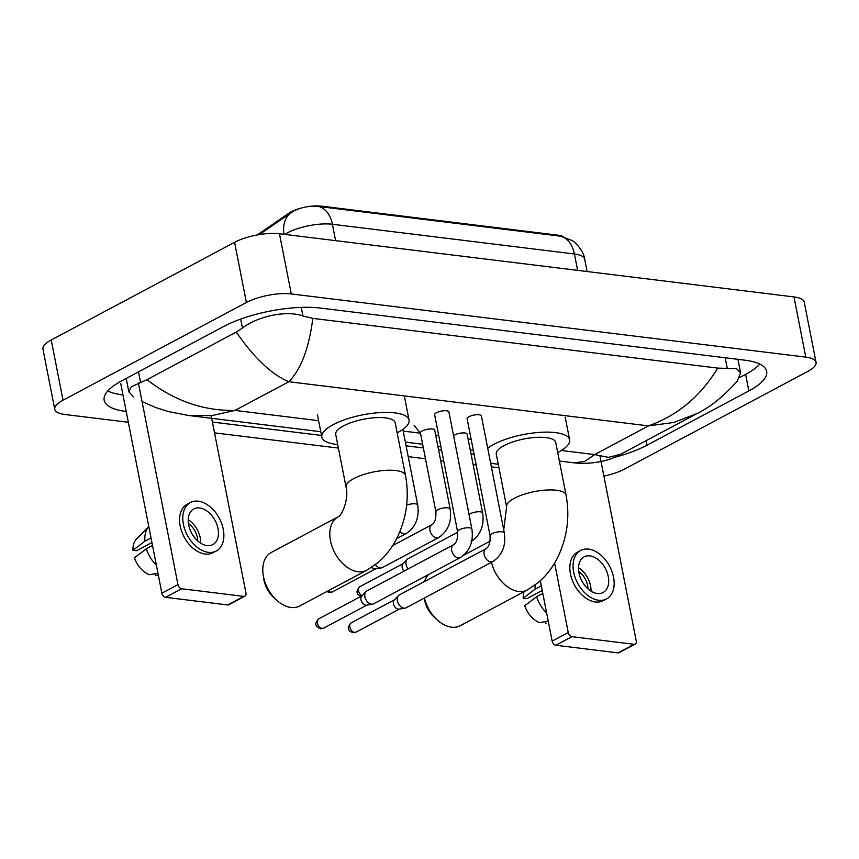 <?xml version="1.0" encoding="UTF-8"?>
<svg xmlns="http://www.w3.org/2000/svg" width="859" height="859" viewBox="0 0 859 859"><rect width="100%" height="100%" fill="white"/><g stroke="black" fill="none" stroke-linecap="round" stroke-linejoin="round"><path stroke-width="1.29" d="M300.994 208.136A21.808 6.883 168.9 0 0 288.774 213.268L258.473 234.153A21.808 6.883 168.9 0 0 257.464 234.915M563.45 236.751A21.808 6.883 168.9 0 0 558.092 235.194L321.341 206.128A21.808 6.883 168.9 0 0 309.122 206.482M560.691 236.214A28.272 19.295 -83 0 1 574.413 253.985A32.309 10.201 168.9 0 1 584.678 259.193C583.68 249.722 572.996 240.37 571.976 240.509L560.691 236.214L318.668 206.493C309.777 205.58 301.294 207.202 293.198 211.346L259.278 234.604M635.188 644.11L619.103 652.679A4.037 2.663 -118.1 0 1 617.943 652.872L634.028 644.304A4.037 2.663 61.9 0 0 635.188 644.11A4.037 2.663 61.9 0 0 636.218 640.9L600.001 456.301M555.827 645.249A4.037 2.663 -118.1 0 1 552.154 641.125L568.239 632.557A4.037 2.663 61.9 0 0 571.911 636.68L555.827 645.249L617.943 652.872M540.311 580.759L552.154 641.125M571.911 636.68L634.028 644.304M568.239 632.557L554.613 563.074M597.295 593.494A20.197 13.315 61.9 0 0 603.104 592.506A20.197 13.315 61.9 0 0 607.12 572.405A20.197 13.315 61.9 0 0 589.918 555.88A20.197 13.315 61.9 0 0 584.109 556.868A20.197 13.315 61.9 0 0 580.093 576.969A20.197 13.315 61.9 0 0 597.295 593.494M591.013 591.132A20.197 13.315 61.9 0 0 578.515 567.67M542.458 591.701A16.16 10.652 61.9 0 0 541.385 590.917M587.996 588.855A16.16 10.652 61.9 0 0 578.719 571.439M580.695 550.447L577.473 552.165A27.467 18.103 61.9 0 0 572.008 579.503A27.467 18.103 61.9 0 0 595.405 601.976A27.467 18.103 61.9 0 0 603.308 600.645L606.529 598.927A27.467 18.103 61.9 0 0 611.995 571.579A27.467 18.103 61.9 0 0 588.587 549.116A27.467 18.103 61.9 0 0 580.695 550.447A27.467 18.103 61.9 0 0 575.229 577.796A27.467 18.103 61.9 0 0 598.626 600.258A27.467 18.103 61.9 0 0 606.529 598.927M535.125 585.011A26.661 17.577 61.9 0 0 535.157 589.145L523.228 598.229L526.835 598.669L542.222 590.477M541.31 585.87L535.157 589.145M548.225 621.068L539.753 622.657A21.003 13.841 61.9 0 1 524.709 605.756L536.628 596.672L542.791 593.386M536.628 596.672A26.661 17.577 61.9 0 0 546.657 613.09M524.011 591.733A21.003 13.841 61.9 0 0 523.228 598.229M545.615 623.376L546.088 623.301A21.003 13.841 61.9 0 1 545.615 623.376L545.272 621.626M424.421 598.025A30.29 19.972 61.9 0 0 437.424 620.069L434.353 617.299A22.216 14.646 -118.1 0 1 424.292 598.422L424.249 598.111M428.748 574.424A30.29 19.972 61.9 0 0 424.518 581.489M437.424 620.069A30.29 19.972 61.9 0 0 451.544 627.177A30.29 19.972 61.9 0 0 460.263 625.706L527.276 589.993A30.29 19.972 -118.1 0 1 518.568 591.464A30.29 19.972 -118.1 0 1 491.445 562.312M506.617 506.81A30.29 9.567 168.9 0 1 514.369 498.284A30.29 9.567 168.9 0 1 556.449 490.264A30.29 9.567 168.9 0 1 566.07 495.149L555.741 442.492A30.29 9.567 168.9 0 0 535.941 437.403A30.29 9.567 168.9 0 0 504.04 445.628A30.29 9.567 168.9 0 0 496.287 454.153L506.617 506.81L503.728 529.853M487.708 448.205A44.432 14.023 -11.1 0 1 493.785 444.361A44.432 14.023 -11.1 0 1 540.569 432.313A44.432 14.023 -11.1 0 1 569.614 439.765A44.432 14.023 -11.1 0 1 558.243 452.285A44.432 14.023 -11.1 0 1 557.716 452.553M498.263 464.225A44.432 14.023 -11.1 0 1 490.596 462.904M276.856 600.355L273.785 597.585A22.216 14.646 -118.1 0 1 263.734 578.708L263.144 574.607A30.29 19.972 61.9 0 0 276.856 600.355A30.29 19.972 61.9 0 0 290.986 607.453A30.29 19.972 61.9 0 0 299.694 605.982L366.718 570.269A30.29 19.972 -118.1 0 1 357.999 571.74A30.29 19.972 -118.1 0 1 332.197 546.958A30.29 19.972 -118.1 0 1 338.221 516.796L271.197 552.509A30.29 19.972 61.9 0 0 263.144 574.607M346.059 487.096A30.29 9.567 168.9 0 1 353.811 478.56A30.29 9.567 168.9 0 1 395.892 470.549A30.29 9.567 168.9 0 1 405.512 475.424L395.183 422.778A30.29 9.567 168.9 0 0 375.372 417.689A30.29 9.567 168.9 0 0 343.471 425.903A30.29 9.567 168.9 0 0 335.719 434.439L346.059 487.096C349.141 498.467 341.989 515.808 338.221 516.796L338.221 516.796M337.694 444.511A44.432 14.023 -11.1 0 1 321.846 437.156A44.432 14.023 -11.1 0 1 333.217 424.647A44.432 14.023 -11.1 0 1 380 412.599A44.432 14.023 -11.1 0 1 409.056 420.051A44.432 14.023 -11.1 0 1 397.685 432.56A44.432 14.023 -11.1 0 1 397.159 432.839M481.384 415.939A7.269 2.298 168.9 0 0 476.627 414.714A7.269 2.298 168.9 0 0 468.971 416.69A7.269 2.298 168.9 0 0 467.113 418.73L490.07 535.78A7.269 2.298 168.9 0 1 491.939 533.729A7.269 2.298 168.9 0 1 501.699 531.775A7.269 2.298 168.9 0 1 504.34 532.977L481.384 415.939M486.022 548.718A7.269 4.789 -118.1 0 0 484.497 555.752A7.269 4.789 -118.1 0 0 490.435 561.85A7.269 4.789 -118.1 0 0 490.768 561.904A7.269 4.789 -118.1 0 0 492.862 561.561L406.049 607.807A7.269 4.789 -118.1 0 1 405.04 608.151A7.269 4.789 -118.1 0 1 403.966 608.161A7.269 4.789 -118.1 0 1 397.363 600.742A7.269 4.789 -118.1 0 1 398.372 595.631A7.269 4.789 -118.1 0 1 399.22 594.976L486.022 548.718C489.007 546.893 490.36 542.577 490.07 535.78M405.04 608.151L399.016 609.128A5.251 3.457 -118.1 0 1 398.232 609.138A5.251 3.457 -118.1 0 1 393.465 603.78A5.251 3.457 -118.1 0 1 394.195 600.087L398.372 595.631M448.913 411.944A7.269 2.298 168.9 0 0 444.167 410.731A7.269 2.298 168.9 0 0 436.512 412.696A7.269 2.298 168.9 0 0 434.643 414.747L457.611 531.796A7.269 2.298 168.9 0 1 459.468 529.745A7.269 2.298 168.9 0 1 469.229 527.791A7.269 2.298 168.9 0 1 471.881 528.994L448.913 411.944M453.552 544.735A7.269 4.789 -118.1 0 0 452.038 551.757A7.269 4.789 -118.1 0 0 457.965 557.867A7.269 4.789 -118.1 0 0 458.298 557.921A7.269 4.789 -118.1 0 0 460.392 557.566L373.59 603.823A7.269 4.789 -118.1 0 1 372.581 604.167A7.269 4.789 -118.1 0 1 371.496 604.178A7.269 4.789 -118.1 0 1 364.892 596.758A7.269 4.789 -118.1 0 1 365.913 591.636A7.269 4.789 -118.1 0 1 366.75 590.992L453.552 544.735C456.537 542.899 457.89 538.593 457.611 531.796M372.581 604.167L366.546 605.144A5.251 3.457 -118.1 0 1 365.773 605.155A5.251 3.457 -118.1 0 1 360.995 599.797A5.251 3.457 -118.1 0 1 361.736 596.103L365.913 591.636M471.14 541.567C480.589 535.082 484.422 525.558 482.629 512.984L467.156 434.16A7.269 2.298 168.9 0 0 462.41 432.936A7.269 2.298 168.9 0 0 454.755 434.912A7.269 2.298 168.9 0 0 453.573 435.685M408.122 568.948A7.269 4.789 -118.1 0 1 406.092 564.524A7.269 4.789 -118.1 0 1 407.112 559.413A7.269 4.789 -118.1 0 1 407.95 558.758L457.697 532.247M403.988 571.149A5.251 3.457 -118.1 0 1 402.195 567.563A5.251 3.457 -118.1 0 1 402.935 563.869L407.112 559.413M434.697 430.166A7.269 2.298 168.9 0 0 429.94 428.952A7.269 2.298 168.9 0 0 422.284 430.917A7.269 2.298 168.9 0 0 420.427 432.968L435.889 511.803A7.269 2.298 168.9 0 1 437.757 509.752A7.269 2.298 168.9 0 1 447.507 507.798A7.269 2.298 168.9 0 1 450.159 509L434.697 430.166M392.638 545.626L431.841 524.742A7.269 4.789 -118.1 0 0 430.316 531.775A7.269 4.789 -118.1 0 0 436.254 537.874A7.269 4.789 -118.1 0 0 436.587 537.927A7.269 4.789 -118.1 0 0 438.67 537.573L382.33 567.606A7.269 4.789 -118.1 0 1 381.31 567.939A7.269 4.789 -118.1 0 1 380.236 567.96A7.269 4.789 -118.1 0 1 375.426 564.653M381.31 567.939L375.286 568.926A5.251 3.457 -118.1 0 1 374.503 568.937A5.251 3.457 -118.1 0 1 371.668 567.327M244.912 596.178L228.827 604.757A4.037 2.663 -118.1 0 1 227.667 604.951L243.741 596.382A4.037 2.663 61.9 0 0 244.912 596.178A4.037 2.663 61.9 0 0 245.942 592.978L211.153 415.692M165.551 597.327A4.037 2.663 -118.1 0 1 161.879 593.204L177.963 584.635A4.037 2.663 61.9 0 0 181.636 588.748L165.551 597.327L227.667 604.951M120.7 383.329L161.879 593.204M181.636 588.748L243.741 596.382M177.963 584.635L138.417 383.05M207.019 545.572A20.197 13.315 61.9 0 0 212.828 544.585A20.197 13.315 61.9 0 0 216.844 524.473A20.197 13.315 61.9 0 0 199.642 507.959A20.197 13.315 61.9 0 0 193.833 508.936A20.197 13.315 61.9 0 0 189.818 529.047A20.197 13.315 61.9 0 0 207.019 545.572M200.738 543.199A20.197 13.315 61.9 0 0 188.239 519.749M152.183 543.768A16.16 10.652 61.9 0 0 151.109 542.995M197.72 540.934A16.16 10.652 61.9 0 0 188.443 523.518M190.419 502.526L187.198 504.233A27.467 18.103 61.9 0 0 181.732 531.581A27.467 18.103 61.9 0 0 205.129 554.055A27.467 18.103 61.9 0 0 213.032 552.713L216.253 551.006A27.467 18.103 61.9 0 0 221.708 523.657A27.467 18.103 61.9 0 0 198.311 501.184A27.467 18.103 61.9 0 0 190.419 502.526A27.467 18.103 61.9 0 0 184.953 529.863A27.467 18.103 61.9 0 0 208.35 552.337A27.467 18.103 61.9 0 0 216.253 551.006M148.8 526.524A26.661 17.577 61.9 0 0 144.881 541.224L132.952 550.308L136.56 550.748L151.936 542.555M151.034 537.938L144.881 541.224M157.949 573.146L149.477 574.735A21.003 13.841 61.9 0 1 134.434 557.824L146.352 548.751L152.515 545.465M146.352 548.751A26.661 17.577 61.9 0 0 156.381 565.158M148.79 526.503L136.474 539.087A21.003 13.841 61.9 0 0 132.952 550.308M154.996 573.705L155.339 575.455L158.292 574.907M155.339 575.455A21.003 13.841 61.9 0 0 155.812 575.38L158.292 574.918M128.345 422.274L65.016 414.5A32.309 10.201 -11.1 0 1 54.761 409.292L42.95 349.119A32.309 10.201 -11.1 0 1 51.218 340.014L234.582 242.313A32.309 10.201 -11.1 0 1 279.465 233.755L793.984 296.935A32.309 10.201 -11.1 0 1 804.239 302.143L816.05 362.326A32.309 10.201 -11.1 0 1 807.782 371.421L624.418 469.132A32.309 10.201 -11.1 0 1 603.877 476.079M54.761 409.292A32.309 10.201 -11.1 0 1 63.029 400.197L246.393 302.486A32.309 10.201 -11.1 0 1 291.276 293.939L805.785 357.119A32.309 10.201 -11.1 0 1 816.05 362.326M498.961 467.79L491.369 466.856M476.187 464.987L473.137 464.622M443.727 461.004L440.667 460.628M425.484 458.77L408.208 456.644M338.403 448.076L214.525 432.861M613.412 457.664A69.472 21.926 168.9 0 0 646.999 445.187L748.865 390.909A69.472 21.926 168.9 0 0 766.647 371.346A69.472 21.926 168.9 0 0 744.581 360.146L320.31 308.048A69.472 21.926 168.9 0 0 223.812 326.431L121.935 380.709A69.472 21.926 168.9 0 0 104.164 400.273A69.472 21.926 168.9 0 0 126.219 411.472M212.409 422.059L321.513 435.449M406.082 445.842L423.369 447.958M438.552 449.826L441.601 450.202M471.011 453.81L474.071 454.186M739.685 377.52L745.623 374.352A69.472 21.926 168.9 0 0 759.785 364.098M107.772 390.974A69.472 21.926 168.9 0 0 122.977 394.925M126.23 378.432A43.626 13.765 168.9 0 0 126.284 378.755L128.839 391.801L131.384 386.733L146.986 379.657L236.257 332.089L242.431 328.052C256.712 316.821 285.757 309.788 302.916 315.983L312.816 318.378C309.004 348.271 301.015 369.391 288.839 381.729C271.82 374.674 254.296 358.128 236.257 332.089M559.381 461.025L574.499 462.883L584.732 461.423L594.653 454.583L608.365 457.353L620.52 454.314L696.96 413.587L673.885 422.445L648.491 425.892C677.418 415.616 700.514 396.353 717.759 368.103L736.517 368.683L740.587 372.817L738.031 359.771A43.626 13.765 168.9 0 0 737.924 359.33M133.467 396.858L128.839 391.801M717.759 368.103L312.816 318.378M740.587 372.817L737.366 381.009C723.665 396.343 710.189 407.198 696.96 413.587M146.986 379.657C174.087 400.756 203.433 411.01 235.012 410.419L211.754 415.638L188.755 415.509L320.783 431.723M258.473 234.153L258.591 234.711M288.774 213.268L288.946 214.149M321.341 206.128L321.491 206.869M558.092 235.194L558.232 235.935M318.668 206.493A28.272 19.295 97 0 1 332.401 224.263A32.309 10.201 168.9 0 0 287.518 232.81A32.309 10.201 168.9 0 0 284.791 234.41M290.9 212.774A28.272 21.7 55.4 0 0 284.05 234.324M577.635 270.37L574.413 253.985L332.401 224.263L335.611 240.649M351.159 622.872C348.41 626.007 347.616 628.23 348.786 629.54C348.647 630.442 350.043 631.505 352.995 632.718L356.098 632.138A5.251 3.457 -118.1 0 1 354.595 632.396A5.251 3.457 -118.1 0 1 350.118 628.101A5.251 3.457 -118.1 0 1 351.159 622.872L394.464 599.797M352.995 632.718A5.251 3.586 -83 0 0 354.595 632.396M318.7 618.888C315.951 622.023 315.156 624.246 316.327 625.556C316.176 626.458 317.583 627.51 320.525 628.734L323.639 628.154A5.251 3.457 -118.1 0 1 322.125 628.412A5.251 3.457 -118.1 0 1 317.647 624.117A5.251 3.457 -118.1 0 1 318.7 618.888L362.004 595.813M320.525 628.734A5.251 3.586 -83 0 0 322.125 628.412M482.629 512.984A7.269 2.298 168.9 0 0 479.977 511.781A7.269 2.298 168.9 0 0 470.217 513.746A7.269 2.298 168.9 0 0 469.035 514.52M362.047 595.759A5.251 3.457 -118.1 0 1 358.611 591.078A5.251 3.457 -118.1 0 1 359.9 586.654L403.204 563.579M326.807 591.54L329.265 592.517L332.369 591.937A5.251 3.457 -118.1 0 1 330.865 592.195A5.251 3.457 -118.1 0 1 328.224 590.777M329.265 592.517A5.251 3.586 -83 0 0 330.865 592.195M402.86 429.393L417.699 505.017A7.269 2.298 168.9 0 0 415.047 503.803A7.269 2.298 168.9 0 0 406.64 505.156M417.699 505.017C419.493 517.59 415.659 527.115 406.21 533.589A7.269 4.789 -118.1 0 1 404.117 533.944A7.269 4.789 -118.1 0 1 403.784 533.89A7.269 4.789 -118.1 0 1 399.961 531.453M561.356 450.492L594.653 454.583L648.491 425.892L288.839 381.729L235.012 410.419L318.614 420.685M403.193 431.068L420.47 433.194M435.653 435.051L438.702 435.427M468.123 439.046L471.172 439.411M291.276 293.939L279.465 233.755M246.393 302.486L234.582 242.313M63.029 400.197L51.218 340.014M805.785 357.119L793.984 296.935M745.623 374.352L748.865 390.909M646.118 440.688L646.999 445.187M138.503 371.883L140.554 382.341M240.67 319.086L242.431 328.052M301.23 307.382L302.916 315.983M725.157 357.763L727.186 368.082M584.678 259.193L587.105 271.53M566.07 495.149C570.043 517.043 567.165 537.959 557.459 557.878C552.53 567.67 546.077 575.938 538.121 582.66L527.276 589.993M490.135 541.127L463.967 555.075M569.614 439.765L565.19 417.206M405.512 475.424C409.475 497.329 406.608 518.245 396.901 538.163C391.962 547.956 385.519 556.213 377.563 562.946L366.718 570.269M409.056 420.051L404.621 397.481M321.846 437.156L317.422 414.596M492.862 561.561C502.311 555.075 506.144 545.551 504.34 532.977M356.098 632.138L399.403 609.063M460.392 557.566C469.852 551.091 473.674 541.567 471.881 528.994M323.639 628.154L366.943 605.08M359.9 586.654C357.151 589.789 356.356 592.012 357.527 593.322C357.376 594.224 358.783 595.287 361.725 596.5M438.67 537.573C448.13 531.098 451.952 521.574 450.159 509M420.459 433.161L414.188 425.463M431.841 524.742C434.826 522.906 436.179 518.6 435.889 511.803M332.369 591.937L375.673 568.862M406.21 533.589L396.622 538.7M473.33 450.46L470.281 450.084M440.871 446.476L437.822 446.1M422.639 444.232L405.351 442.106M188.755 415.52L168.536 411.622L155.393 407.424L142.057 401.593M620.52 454.325C609.858 460.51 596.404 463.527 580.158 463.366L574.499 462.883"/></g></svg>
